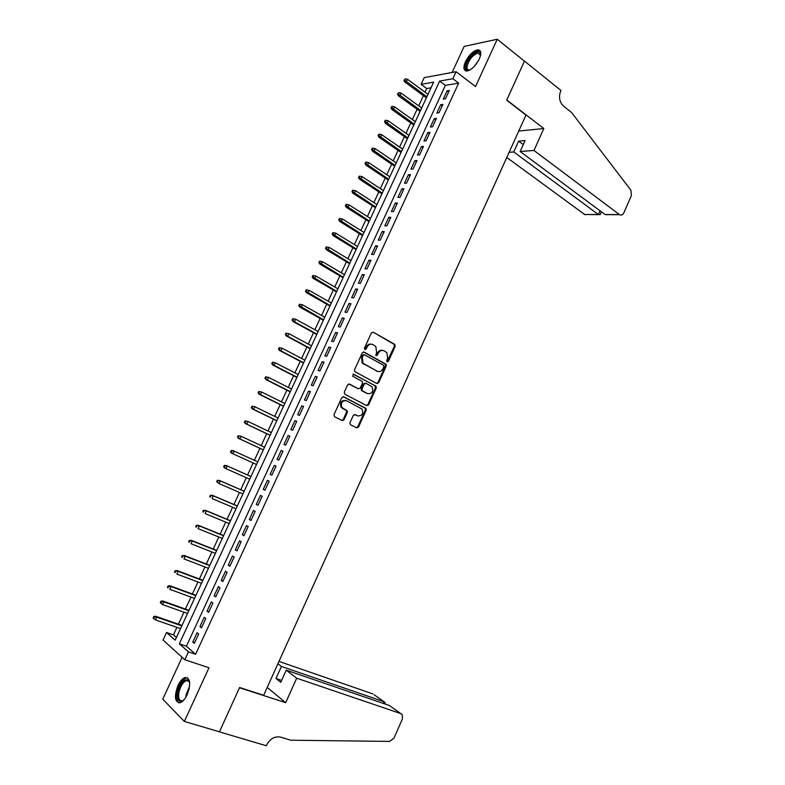 <?xml version="1.0" encoding="UTF-8"?>
<svg xmlns="http://www.w3.org/2000/svg" width="785" height="785" viewBox="0 0 785 785"><rect width="100%" height="100%" fill="white"/><g stroke="black" fill="none" stroke-linecap="round" stroke-linejoin="round"><path stroke-width="1.18" d="M387.113 361.885L388.389 361.355L395.198 346.371L394.669 344.301L373.258 332.183L371.393 332.918L364.456 348.098L364.848 349.57L366.153 349.04L367.046 347.068C368.558 344.429 370.54 343.624 373.003 344.654L375.848 346.509L376.564 352.357L375.819 355.576L377.349 355.232L378.233 353.279C379.724 350.659 381.687 349.855 384.12 350.866L386.907 352.671L387.623 358.49L386.74 360.433L387.113 361.885M386.956 361.767L394.374 346.224L394.149 344.389L373.258 332.183M364.701 349.472L366.252 346.911L367.046 347.068M375.907 355.664L377.428 353.122L378.233 353.279M187.193 694.617C191.079 683.607 190.362 677.906 185.044 677.514C182.454 678.456 180.079 681.154 177.93 685.629C174.005 696.589 174.731 702.3 180.108 702.742C182.689 701.79 185.054 699.092 187.193 694.617M479.262 59.061C481.637 53.223 481.176 50.142 477.879 49.798C473.267 50.799 469.126 54.793 465.436 61.76C463.042 67.608 463.503 70.699 466.849 71.043C471.422 70.042 475.563 66.048 479.262 59.061M349.963 422.713L350.522 424.763L356.665 427.854L358.529 427.03L366.193 410.182L366.026 408.455L343.702 396.778L341.799 397.583L333.988 414.657L334.567 416.737L342.123 420.534L344.007 419.71L347.333 412.439L347.186 410.722L341.907 407.523C340.445 402.744 342.005 400.487 346.568 400.752L362.081 409.093C363.573 413.813 362.052 416.07 357.528 415.873L355.134 414.647L353.26 415.461L349.963 422.713M188.459 651.884L184.818 659.773L163.035 640.04L166.528 632.514L175.183 640.158L433.644 82.131L421.074 84.348L424.204 77.617L456.114 71.72L452.866 78.735L439.649 81.071L179.323 643.818L188.459 651.884L195.612 654.278L458.656 83.112L452.866 78.735M456.114 71.72L475.543 86.546L497.239 39.25L524.439 61.151L506.678 100.195L525.97 115.052L263.652 695.294L239.592 687.503L219.447 731.806L184.367 721.444L208.996 667.741L184.818 659.773M376.829 383.522L378.664 382.746L386.259 366.046L386.043 364.25L364.142 352.092L362.277 352.858L354.526 369.774L354.712 371.56L376.829 383.522M376.241 388.065L368.616 404.834L366.772 405.639L344.85 394.256L344.281 392.166L347.618 384.885L349.502 384.091L358.421 388.801L360.295 388.006L362.484 383.217L362.297 381.441L352.651 376.201L353.574 374.19L376.054 386.298L376.241 388.065L375.446 387.859L367.822 404.609L368.616 404.834M182.091 657.31L162.77 699.16L184.367 721.444M497.239 39.25L464.171 46.384L452.131 72.456M445.448 98.822L449.295 90.471L447.097 90.825L443.26 99.155L445.448 98.822M439.011 112.775L442.877 104.395L440.689 104.709L436.833 113.069L439.011 112.775M432.555 126.768L436.431 118.368L434.262 118.643L430.396 127.013L432.555 126.768M426.088 140.8L429.974 132.371L427.825 132.606L423.949 141.006L426.088 140.8M419.602 154.871L423.498 146.422L421.359 146.618L417.473 155.037L419.602 154.871M413.087 168.991L416.992 160.513L414.873 160.67L410.977 169.118L413.087 168.991M406.561 183.14L410.476 174.643L408.377 174.761L404.461 183.229L406.561 183.14M400.016 197.339L403.941 188.812L401.851 188.891L397.936 197.388L400.016 197.339M393.452 211.577L397.387 203.03L395.316 203.06L391.381 211.577L393.452 211.577M386.868 225.854L390.812 217.288L388.761 217.268L384.817 225.815L386.868 225.854M380.254 240.181L384.228 231.585L382.187 231.526L378.233 240.102L380.254 240.181M373.631 254.546L377.614 245.921L375.593 245.823L371.619 254.418L373.631 254.546M366.988 268.951L370.981 260.296L368.97 260.159L364.996 268.784L366.988 268.951M360.325 283.395L364.328 274.721L362.336 274.534L358.352 283.189L360.325 283.395M353.642 297.888L357.656 289.184L355.683 288.959L351.68 297.633L353.642 297.888M346.941 312.42L350.974 303.697L349.011 303.422L344.998 312.126L346.941 312.42M340.219 326.992L344.262 318.239L342.319 317.935L338.296 326.658L340.219 326.992M333.478 341.612L337.53 332.84L335.607 332.477L331.574 341.23L333.478 341.612M326.717 356.272L330.779 347.47L328.876 347.068L324.823 355.85L326.717 356.272M319.937 370.981L324.009 362.15L322.125 361.708L318.062 370.51L319.937 370.981M313.137 385.729L317.218 376.878L315.354 376.388L311.282 385.209L313.137 385.729M306.317 400.527L310.409 391.637L308.554 391.107L304.472 399.957L306.317 400.527M299.477 415.363L303.579 406.453L301.744 405.874L297.652 414.755L299.477 415.363M292.609 430.239L296.73 421.31L294.915 420.682L290.803 429.591L292.609 430.239M285.73 445.164L289.861 436.205L288.066 435.538L283.944 444.467L285.73 445.164M278.822 460.138L282.973 451.149L281.187 450.433L277.056 459.392L278.822 460.138M271.904 475.151L276.055 466.133L274.299 465.377L270.148 474.356L271.904 475.151L270.148 474.356M264.957 490.213L269.127 481.166L267.381 480.361L263.22 489.369L264.957 490.213M257.99 505.314L262.17 496.248L260.443 495.394L256.273 504.431L257.99 505.314M251.004 520.465L255.194 511.369L253.486 510.466L249.306 519.533L251.004 520.465M243.998 535.664L248.197 526.539L246.51 525.587L242.32 534.683L243.998 535.664M236.962 550.903L241.181 541.758L239.513 540.757L235.304 549.883L236.962 550.903M229.917 566.191L234.146 557.016L232.497 555.966L228.278 565.121L229.917 566.191M222.842 581.528L227.091 572.324L225.462 571.225L221.223 580.409L222.842 581.528M215.747 596.914L220.006 587.671L218.397 586.532L214.148 595.736L215.747 596.914M208.633 612.339L212.912 603.076L211.312 601.879L207.054 611.113L208.633 612.339M201.5 627.814L205.788 618.521L204.208 617.285L199.939 626.538L201.5 627.814M458.656 83.112L445.38 85.369L186.388 646.202L195.612 654.278M197.084 632.72L192.796 642.012L194.346 643.337L198.644 634.015L197.084 632.72M431.014 87.802L426.726 88.528L425.028 92.188M423.429 95.652L418.699 105.847M417.11 109.282L412.351 119.546M410.771 122.941L405.982 133.283M404.422 136.649L399.594 147.05M398.044 150.396L393.197 160.866M391.656 164.183L386.769 174.721M385.249 178.009L380.332 188.616M378.821 191.864L373.876 202.55M372.375 205.768L367.4 216.513M365.918 219.712L360.904 230.525M359.432 233.694L354.388 244.577M352.936 247.717L347.853 258.677M346.411 261.778L341.298 272.807M339.876 275.878L334.734 286.976M333.321 290.018L328.14 301.195M326.746 304.207L321.536 315.452M320.152 318.425L314.903 329.749M313.539 332.693L308.26 344.085M306.906 346.999L301.587 358.47M300.253 361.345L294.905 372.885M293.58 375.74L288.203 387.348M286.898 390.174L281.472 401.861M280.186 404.648L274.73 416.403M273.455 419.161L267.97 430.994M266.704 433.712L261.189 445.625M259.943 448.313L254.379 460.304M253.153 462.964L247.569 474.994M246.323 477.682L240.75 489.722M239.484 492.45L233.901 504.48M232.615 507.257L227.032 519.287M225.727 522.123L220.153 534.143M218.819 537.018L213.245 549.039M211.891 551.963L206.318 563.973M204.944 566.956L199.37 578.957M197.967 581.989L192.413 593.99M190.981 597.071L185.417 609.062M183.965 612.192L178.411 624.173M176.939 627.362L173.456 634.879L176.419 637.469M367.792 404.667L368.508 405.04M173.456 634.879L166.528 632.514M426.726 88.528L421.074 84.348M445.38 85.369L439.649 81.071M186.388 646.202L179.323 643.818M447.097 90.825L448.608 91.953M440.689 104.709L442.21 105.828M434.262 118.643L435.793 119.752M427.825 132.606L429.356 133.705M421.359 146.618L422.909 147.698M414.873 160.67L416.433 161.739M408.377 174.761L409.937 175.811M401.851 188.891L403.431 189.931M395.316 203.06L396.896 204.09M388.761 217.268L390.351 218.289M382.187 231.526L383.786 232.537M375.593 245.823L377.192 246.814M368.97 260.159L370.589 261.14M362.336 274.534L363.965 275.506M355.683 288.959L357.322 289.92M349.011 303.422L350.659 304.374M342.319 317.935L343.977 318.867M335.607 332.477L337.265 333.399M328.876 347.068L330.544 347.981M322.125 361.708L323.803 362.601M315.354 376.388L317.042 377.261M308.554 391.107L310.261 391.97M301.744 405.874L303.452 406.728M294.915 420.682L296.632 421.525M288.066 435.538L289.793 436.362M281.187 450.433L282.924 451.247M274.299 465.377L276.045 466.172M263.22 489.369L264.987 490.154M256.273 504.431L258.049 505.197M249.306 519.533L251.082 520.288M242.32 534.683L244.106 535.419M235.304 549.883L237.109 550.599M228.278 565.121L230.083 565.828M221.223 580.409L223.048 581.096M214.148 595.736L215.983 596.414M207.054 611.113L208.898 611.78M199.939 626.538L201.784 627.186M192.796 642.012L194.66 642.65M382.619 350.404C380.401 349.904 378.674 350.807 377.428 353.122M371.462 344.193C369.225 343.702 367.488 344.605 366.252 346.911M376.702 383.453L377.86 382.55L385.445 365.869L385.229 364.073L363.396 351.955M383.894 366.693L383.512 365.241L364.564 354.83L363.259 355.36L362.307 357.44L362.945 363.2L377.085 371.197C379.528 372.178 381.481 371.364 382.962 368.744L383.894 366.693M364.083 354.732L362.454 355.193L363.259 355.36M377.634 371.442L362.15 363.023L361.512 357.263L362.454 355.193M366.585 405.541L367.822 404.609M348.844 383.953L358.156 388.722M352.995 374.111L375.701 386.004M367.586 393.628C372.139 393.844 373.621 391.568 372.031 386.799L366.036 383.325L364.171 384.11L361.993 388.899L362.17 390.655L367.841 393.746M365.486 383.188L363.376 383.914L364.171 384.11M366.791 393.413L361.375 390.449L361.198 388.693L363.376 383.914M375.446 387.859L374.896 385.808M357.656 415.932L354.565 414.519M345.577 400.438C341.122 400.399 339.64 402.685 341.132 407.297L343.035 408.465M341.887 420.417L343.241 419.465L346.558 412.203L346.401 410.486L342.26 408.239M356.41 427.717L357.744 426.775L365.398 409.947L365.231 408.22L343.084 396.641M405.364 78.765L403.902 80.296L405.364 78.765L407.474 79.275L406.316 81.758L404.834 82.023L426.383 97.811M404.717 80.148L426.844 96.81M407.474 79.275L427.982 94.357M404.834 82.023L403.902 80.296M470.097 69.894C467.183 70.895 465.799 69.816 465.937 66.647C466.3 58.708 479.409 47.08 480.42 53.91L480.489 55.588M480.508 55.362L478.183 53.037C472.658 54.97 468.939 59.503 467.026 66.656C466.869 68.913 467.654 70.042 469.361 70.042L469.901 69.973M480.185 50.858L478.722 50.564C473.904 50.446 465.211 61.093 464.877 67.451L465.662 70.885M183.935 699.877C178.941 703.174 176.91 700.622 177.822 692.223C180.835 682.214 184.455 678.289 188.694 680.428L189.725 683.019M189.607 682.45L189.018 681.39L186.339 680.585C182.934 682.175 180.471 686.08 178.941 692.301C178.067 698.326 179.215 701.152 182.405 700.779L183.484 700.269M187.644 677.838L186.143 677.955C181.924 679.928 178.862 684.765 176.968 692.478C176.017 698.002 176.694 701.476 179 702.918M506.786 157.481L584.668 214.501L598.386 214.521L600.025 210.802M533.967 150.465L619.561 214.678C621.308 215.541 622.731 214.923 623.839 212.833L631.395 195.553L630.924 190.255L571.598 112.53L563.561 106.122C559.509 102.138 558.528 97.163 560.618 91.188L560.941 90.461L524.468 61.083L506.767 99.999L543.828 128.534L533.967 150.465L520.151 151.495L525.077 140.564L518.649 141.123L513.743 151.966L598.543 214.639L584.668 214.501M513.743 151.966L509.122 152.31M543.828 128.534L518.748 131.026M520.151 151.495L605.049 214.531L619.404 214.56M587.71 214.511L584.835 214.619M518.649 141.123L523.271 144.577M609.415 214.54L605.049 214.531M600.152 214.58L598.543 214.639M296.701 678.201L400.85 713.614L389.331 705.48L286.24 670.164L296.701 678.201L285.691 702.683L239.494 687.738L219.417 731.885L266.331 745.75L266.704 744.916C270.138 738.685 274.74 736.085 280.5 737.105L290.735 740.206L389.605 741.413L393.991 738.145L402.381 718.962L402.332 714.811L400.85 713.614M267.204 687.454L285.691 702.683M277.91 663.757L281.403 666.445L275.967 678.495L280.765 682.322L286.24 670.164M281.403 666.445L383.993 701.712L374.239 694.823M278.979 661.412L373.003 693.96M275.967 678.495L281.629 680.399M384.974 703.753L385.131 702.663L383.993 701.712L383.247 703.399M390.802 706.51L389.331 705.48M398.927 92.561L397.465 94.082L398.289 93.945L398.927 92.561L401.047 93.062L399.889 95.554L398.417 95.799L420.073 111.411M398.289 93.945L420.524 110.45M401.047 93.062L421.663 107.987M398.417 95.799L397.465 94.082M392.48 106.397L391.666 106.525L391.018 107.908L391.833 107.79L392.48 106.397L394.6 106.897L393.442 109.39L391.98 109.606L413.754 125.06M391.833 107.79L414.186 124.128M394.6 106.897L415.334 121.665M391.98 109.606L391.018 107.908M386.004 120.282L385.2 120.39L384.552 121.773L385.356 121.665L386.004 120.282L388.133 120.762L386.976 123.265L385.523 123.451L407.415 138.749M385.356 121.665L407.837 137.856M388.133 120.762L408.975 135.383M385.523 123.451L384.552 121.773M379.518 134.196L378.723 134.284L378.076 135.677L378.87 135.589L379.518 134.196L381.657 134.677L380.489 137.179L379.047 137.336L401.066 152.467M378.87 135.589L401.459 151.613M381.657 134.677L402.607 149.13M379.047 137.336L378.076 135.677M373.012 148.149L372.218 148.228L371.57 149.621L372.365 149.552L373.012 148.149L375.151 148.62L373.984 151.142L372.561 151.269L394.688 166.234M372.365 149.552L395.071 165.409M375.151 148.62L396.219 162.917M372.561 151.269L371.57 149.621M366.487 162.142L365.702 162.21L365.045 163.604L365.83 163.545L366.487 162.142L368.636 162.613L367.459 165.135L366.046 165.233L388.3 180.03M365.83 163.545L388.663 179.245M368.636 162.613L389.811 176.753M366.046 165.233L365.045 163.604M359.942 176.183L359.167 176.223L358.51 177.626L359.285 177.587L359.942 176.183L362.101 176.645L360.923 179.176L359.52 179.245L381.883 193.866M359.285 177.587L382.236 193.12M362.101 176.645L383.394 190.618M359.52 179.245L358.51 177.626M353.378 190.264L352.602 190.284L351.945 191.697L352.72 191.668L353.378 190.264L355.536 190.716L354.359 193.247L352.965 193.287L375.456 207.75M352.72 191.668L375.789 207.034M355.536 190.716L376.947 204.532M352.965 193.287L351.945 191.697M346.793 204.375L346.028 204.385L345.371 205.798L346.136 205.798L346.793 204.375L348.962 204.826L347.775 207.368L346.401 207.377L369.009 221.664M346.136 205.798L369.323 220.997M348.962 204.826L370.491 218.475M346.401 207.377L345.371 205.798M340.19 218.534L339.434 218.534L338.777 219.947L339.532 219.957L340.19 218.534L342.368 218.976L341.181 221.527L339.817 221.507L362.542 235.628M339.532 219.957L362.837 234.99M342.368 218.976L364.004 232.468M339.817 221.507L338.777 219.947M333.576 232.733L332.82 232.713L332.153 234.136L332.909 234.156L333.576 232.733L335.754 233.165L334.567 235.726L333.203 235.677L356.066 249.62M332.909 234.156L356.341 249.022M335.754 233.165L357.509 246.5M333.203 235.677L332.153 234.136M326.933 246.981L326.187 246.941L325.52 248.364L326.266 248.403L326.933 246.981L329.121 247.403L327.924 249.973L326.58 249.895L349.56 263.662M326.266 248.403L349.816 263.103M329.121 247.403L350.993 260.561M326.58 249.895L325.52 248.364M320.27 261.258L319.534 261.209L318.867 262.632L319.603 262.69L320.27 261.258L322.468 261.68L321.271 264.251L319.937 264.143L343.035 277.743M319.603 262.69L343.28 277.213M322.468 261.68L344.458 274.671M319.937 264.143L318.867 262.632M313.598 275.584L312.862 275.515L312.195 276.948L312.921 277.017L313.598 275.584L315.796 275.996L314.599 278.577L313.274 278.439L336.5 291.863M312.921 277.017L336.726 291.372M315.796 275.996L337.903 288.821M313.274 278.439L312.195 276.948M306.896 289.95L306.17 289.861L305.502 291.304L306.228 291.392L306.896 289.95L309.104 290.352L307.897 292.942L306.592 292.776L329.945 306.022M306.228 291.392L330.151 305.571M309.104 290.352L331.329 303.01M306.592 292.776L305.502 291.304M300.174 304.364L299.458 304.256L298.791 305.699L299.507 305.807L300.174 304.364L302.392 304.757L301.185 307.347L299.89 307.151L323.361 320.221M299.507 305.807L323.557 319.809M302.392 304.757L324.745 317.248M299.89 307.151L298.791 305.699M292.726 318.69L292.049 320.133L292.766 320.26L293.443 318.808L292.726 318.69L295.66 319.201L294.453 321.801L293.168 321.565L316.767 334.459M292.766 320.26L294.453 321.801L316.944 334.086M293.443 318.808L295.66 319.201L318.131 331.515M293.168 321.565L292.049 320.133M285.976 333.164L285.298 334.606L286.005 334.753L286.682 333.301L285.976 333.164L288.909 333.684L287.693 336.294L286.427 336.029L310.153 348.746M286.005 334.753L287.693 336.294L310.31 348.412M286.682 333.301L288.909 333.684L311.498 345.832M286.427 336.029L285.298 334.606M279.205 347.676L278.528 349.129L279.224 349.296L279.902 347.843L279.205 347.676L282.139 348.206L280.922 350.826L279.666 350.532L303.52 363.062M279.224 349.296L280.922 350.826L303.658 362.778M279.902 347.843L282.139 348.206L304.855 360.187M279.666 350.532L278.528 349.129M272.415 362.238L271.738 363.7L272.424 363.877L273.111 362.415L272.415 362.238L275.349 362.778L274.132 365.408L272.886 365.084L296.867 377.428M272.424 363.877L274.132 365.408L296.985 377.183M273.111 362.415L275.349 362.778L298.182 374.582M272.886 365.084L271.738 363.7M343.693 420.181L342.996 419.847M343.585 420.299L342.898 419.965M265.605 376.839L264.928 378.301L265.605 378.498L266.292 377.036L265.605 376.839L268.539 377.389L267.312 380.028L266.086 379.675L290.195 391.833M265.605 378.498L267.312 380.028L290.293 391.627M266.292 377.036L268.539 377.389L291.5 389.017M266.086 379.675L264.928 378.301M258.775 391.489L258.088 392.951L258.765 393.167L259.452 391.705L258.775 391.489L261.709 392.049L260.483 394.688L259.266 394.305L283.503 406.287M258.765 393.167L260.483 394.688L283.581 406.11M259.452 391.705L261.709 392.049L284.788 403.5M259.266 394.305L258.088 392.951M251.926 406.179L251.239 407.65L251.907 407.886L252.593 406.404L251.926 406.179L254.86 406.748L253.624 409.397L252.427 408.975L276.791 420.77M251.907 407.886L253.624 409.397L276.85 420.642M252.593 406.404L254.86 406.748L278.067 418.022M252.427 408.975L251.239 407.65M245.057 420.907L244.37 422.389L245.028 422.634L245.715 421.162L245.057 420.907L247.991 421.496L246.755 424.155L245.558 423.694L270.06 435.302M245.028 422.634L246.755 424.155L270.099 435.214M245.715 421.162L247.991 421.496L271.316 432.584M245.558 423.694L244.37 422.389M238.169 435.685L237.472 437.166L238.13 437.431L238.817 435.95L238.169 435.685L241.103 436.283L239.857 438.943L238.679 438.462L263.309 449.883M238.13 437.431L239.857 438.943L263.328 449.834M238.817 435.95L241.103 436.283L264.555 447.195M238.679 438.462L237.472 437.166M231.781 453.269L256.538 464.494L231.781 453.269L230.564 451.993L231.212 452.278L231.899 450.796L231.251 450.512L230.564 451.993M231.251 450.512L233.017 450.6L257.765 461.845M231.899 450.796L234.195 451.11L232.949 453.779L231.212 452.278M224.324 465.368L223.627 466.859L224.265 467.163L224.961 465.672L224.324 465.368L227.257 465.986L226.011 468.665L249.738 479.193M224.265 467.163L226.011 468.665L224.853 468.115L223.627 466.859M224.961 465.672L227.257 465.986L250.964 476.544M226.1 465.436L250.974 476.515M217.367 480.283L216.67 481.774L217.308 482.098L218.004 480.597L217.367 480.283L220.31 480.901L219.054 483.589L242.908 493.932M217.308 482.098L219.054 483.589L216.67 481.774M218.004 480.597L220.31 480.901L244.135 491.273M219.162 480.322L244.164 491.214M210.4 495.227L209.703 496.728L210.321 497.072L211.018 495.57L210.4 495.227L213.334 495.865L212.078 498.563L236.059 508.719M210.321 497.072L209.703 496.728M211.018 495.57L213.334 495.865L237.286 506.06M212.205 495.257L237.345 505.942M203.403 510.23L202.707 511.732L203.315 512.095L204.021 510.584L203.403 510.23L206.337 510.868L205.081 513.576L229.191 523.556M203.315 512.095L202.707 511.732M204.021 510.584L206.337 510.868L230.427 520.877M205.228 510.23L230.496 520.73M196.387 525.273L195.691 526.774L196.299 527.157L196.996 525.646L196.387 525.273L199.321 525.921L198.055 528.639L222.292 538.422M196.299 527.157L195.691 526.774M196.996 525.646L199.321 525.921L223.539 535.743M198.222 525.243L223.627 535.556M189.352 540.355L188.645 541.866L189.254 542.268L189.95 540.757L189.352 540.355L192.286 541.022L191.02 543.74L215.384 553.346M189.254 542.268L188.645 541.866M189.95 540.757L192.286 541.022L216.631 550.658M191.197 540.306L216.738 550.422M182.297 555.486L181.59 557.007L182.179 557.419L182.895 555.908L182.297 555.486L185.231 556.163L183.955 558.9L208.457 568.311M182.179 557.419L181.59 557.007M182.895 555.908L185.231 556.163L209.703 565.612M184.161 555.417L209.831 565.337M175.222 570.666L174.505 572.187L175.094 572.618L175.801 571.097L175.222 570.666L177.096 570.577L178.156 571.352L176.88 574.09L201.51 583.314M175.094 572.618L174.505 572.187M175.801 571.097L178.156 571.352L202.756 580.606M177.096 570.577L202.903 580.292M168.118 585.885L167.411 587.415L167.99 587.867L168.696 586.346L168.118 585.885L170.011 585.777L171.051 586.591L169.776 589.339L194.533 598.366M167.99 587.867L167.411 587.415M168.696 586.346L171.051 586.591L195.789 595.648M170.011 585.777L195.956 595.285M161.004 601.153L160.287 602.684L160.856 603.165L161.573 601.634L161.004 601.153L162.897 601.016L163.937 601.869L162.652 604.627L187.546 613.458M161.573 601.634L163.937 601.869L188.802 610.74M162.897 601.016L188.989 610.337M162.652 604.627L160.856 603.165M153.86 616.47L153.144 618.011L153.703 618.501L154.419 616.961L153.86 616.47L155.773 616.303L156.794 617.196L155.508 619.954L180.53 628.599M154.419 616.961L156.794 617.196L181.796 625.871M155.773 616.303L182.002 625.419M155.508 619.954L153.703 618.501M387.574 361.178L388.389 361.355M365.349 348.874L366.153 349.04M376.535 355.065L377.349 355.232M393.844 344.154L394.669 344.301M394.374 346.224L395.198 346.371M363.455 351.945L364.142 352.092M384.905 363.808L385.72 363.985M385.445 365.869L386.259 366.046M377.86 382.55L378.664 382.746M361.512 357.263L362.307 357.44M363.298 363.955L364.103 364.132M376.28 371.011L377.085 371.197M348.972 383.953L349.502 384.091M357.636 388.585L358.421 388.801M361.198 388.693L361.993 388.899M361.757 390.763L362.552 390.969M356.743 415.628L357.528 415.873M345.989 410.133L346.764 410.369M346.558 412.203L347.333 412.439M343.241 419.465L344.007 419.71M364.839 407.906L365.633 408.131M365.398 409.947L366.193 410.182M357.744 426.775L358.529 427.03M474.14 66.568L478.516 60.553M185.839 697.198L186.163 694.539L189.607 686.227M189.234 688.474L186.928 695.167M394.149 344.389L394.963 344.546M385.229 364.073L386.043 364.25M362.15 363.023L362.945 363.2M361.375 390.449L362.17 390.655M375.25 386.102L376.054 386.298M341.132 407.297L341.907 407.523M346.401 410.486L347.186 410.722M365.231 408.22L366.026 408.455M480.44 54.881L480.42 53.91M480.518 54.871L478.183 53.037M189.018 681.39L188.694 680.428M189.313 681.527L186.339 680.585M619.561 214.678L605.215 214.648M600.064 214.776L601.369 211.803M384.876 703.959L385.101 703.448"/></g></svg>
